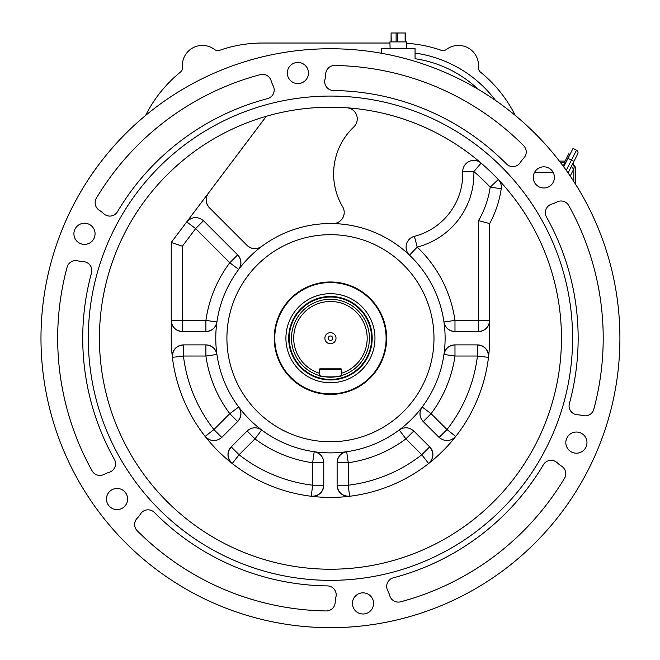 <?xml version="1.0" encoding="UTF-8"?>
<svg xmlns="http://www.w3.org/2000/svg" width="660" height="660" viewBox="0 0 660 660"><rect width="100%" height="100%" fill="white"/><g stroke="black" fill="none" stroke-linecap="round" stroke-linejoin="round"><path stroke-width="0.99" d="M563.681 166.79L573.037 148.426L576.51 150.191A2.78 2.78 0 0 1 577.723 153.937L568.054 172.912M575.347 167.706A2.228 1.485 180 0 0 574.299 166.452L574.53 165.99A2.228 2.228 0 0 1 575.347 167.706L575.347 183.917M573.086 163.045A3.341 2.541 -153 0 0 574.299 166.452L573.837 168.927L570.207 176.047M571.931 165.305A3.341 2.359 -153 0 0 573.837 168.927L573.837 181.541M574.53 165.99A3.341 3.341 0 0 1 573.672 161.89M565.958 162.31L564.77 161.708L568.813 153.772L570.001 154.374M565.834 162.558A1.666 1.18 27 0 1 565.076 162.327L565.381 162.013M559.383 161.089L565.084 161.089M406.593 48.584L406.808 41.91L389.903 41.91L390.109 48.584M391.256 41.91L391.083 33L405.446 33M533.255 177.416A10.576 10.576 0 0 0 549.12 186.574A10.576 10.576 0 0 0 549.12 168.25A10.576 10.576 0 0 0 533.255 177.416M352.432 603.413A10.576 10.576 0 0 0 368.296 612.579A10.576 10.576 0 0 0 368.296 594.256A10.576 10.576 0 0 0 352.432 603.413M565.818 442.612A10.576 10.576 0 0 0 581.683 451.778A10.576 10.576 0 0 0 581.683 433.455A10.576 10.576 0 0 0 565.818 442.612M106.474 499.018A10.576 10.576 0 0 0 122.339 508.175A10.576 10.576 0 0 0 122.339 489.86A10.576 10.576 0 0 0 106.474 499.018M287.306 73.013A10.576 10.576 0 0 0 303.171 82.17A10.576 10.576 0 0 0 303.171 63.855A10.576 10.576 0 0 0 287.306 73.013M73.912 233.813A10.576 10.576 0 0 0 89.776 242.971A10.576 10.576 0 0 0 89.776 224.656A10.576 10.576 0 0 0 73.912 233.813M40.978 338.217A289.459 289.459 0 0 0 475.175 588.893A289.459 289.459 0 0 0 475.175 87.532A289.459 289.459 0 0 0 40.978 338.217M400.587 601.804A8.91 8.91 0 0 1 389.738 595.675A27.835 27.835 0 0 0 387.684 590.543A8.91 8.91 0 0 1 393.319 577.813A247.714 247.714 0 0 0 543.428 464.698A8.91 8.91 0 0 1 557.221 462.792A27.835 27.835 0 0 0 561.586 466.183A8.91 8.91 0 0 1 564.481 478.294A272.762 272.762 0 0 1 400.587 601.804M137.239 530.755A8.91 8.91 0 0 1 137.123 518.298A27.835 27.835 0 0 0 140.539 513.95A8.91 8.91 0 0 1 154.382 512.465A247.714 247.714 0 0 0 327.393 585.907A8.91 8.91 0 0 1 335.948 596.896A27.835 27.835 0 0 0 335.189 602.374A8.91 8.91 0 0 1 326.155 610.945A272.762 272.762 0 0 1 137.239 530.755M546.472 217.008A8.91 8.91 0 0 1 551.719 204.105A27.835 27.835 0 0 0 556.834 202.026A8.91 8.91 0 0 1 568.78 205.565A272.762 272.762 0 0 1 593.785 409.266A8.91 8.91 0 0 1 583.052 415.594A27.835 27.835 0 0 0 577.591 414.81A8.91 8.91 0 0 1 569.382 403.557A247.714 247.714 0 0 0 546.472 217.008M114.411 459.426A8.91 8.91 0 0 1 109.164 472.321A27.835 27.835 0 0 0 104.049 474.408A8.91 8.91 0 0 1 92.111 470.861A272.762 272.762 0 0 1 67.097 267.168A8.91 8.91 0 0 1 77.831 260.84A27.835 27.835 0 0 0 83.292 261.624A8.91 8.91 0 0 1 91.509 272.869A247.714 247.714 0 0 0 114.411 459.426M523.644 145.679A8.91 8.91 0 0 1 523.76 158.136A27.835 27.835 0 0 0 520.344 162.475A8.91 8.91 0 0 1 506.501 163.96A247.714 247.714 0 0 0 333.49 90.519A8.91 8.91 0 0 1 324.935 79.53A27.835 27.835 0 0 0 325.693 74.06A8.91 8.91 0 0 1 334.736 65.488A272.762 272.762 0 0 1 523.644 145.679M260.304 74.629A8.91 8.91 0 0 1 271.144 80.759A27.835 27.835 0 0 0 273.199 85.882A8.91 8.91 0 0 1 267.564 98.612A247.714 247.714 0 0 0 117.455 211.728A8.91 8.91 0 0 1 103.661 213.642A27.835 27.835 0 0 0 99.297 210.251A8.91 8.91 0 0 1 96.401 198.132A272.762 272.762 0 0 1 260.304 74.629M381.653 53.32L381.653 48.584L415.058 48.584L415.058 58.724A116.341 116.341 0 0 1 478.021 89.199M478.426 67.295A20.039 20.039 0 0 0 446.383 49.475L446.383 49.475A20.039 20.039 0 0 1 478.426 67.295A5.569 5.569 0 0 0 480.472 72.13A130.812 130.812 0 0 1 515.245 115.426M446.383 49.475A5.569 5.569 0 0 1 441.193 50.292A130.812 130.812 0 0 0 406.758 43.304M389.936 43.024L262.688 43.024A130.812 130.812 0 0 0 219.689 50.292A5.569 5.569 0 0 1 214.5 49.475L214.5 49.475A20.039 20.039 0 0 0 182.457 67.295A5.569 5.569 0 0 1 180.411 72.13A130.812 130.812 0 0 0 145.645 115.426M88.3 338.217A242.146 242.146 0 0 0 451.514 547.915A242.146 242.146 0 0 0 451.514 128.51A242.146 242.146 0 0 0 88.3 338.217M99.429 338.217A231.008 231.008 0 0 0 445.945 538.279A231.008 231.008 0 0 0 445.945 138.155A231.008 231.008 0 0 0 99.429 338.217M481.123 163.111A231.008 231.008 0 0 0 346.904 107.786A11.129 11.129 0 0 1 353.768 126.976A64.573 64.573 0 0 0 342.647 206.761A11.129 11.129 0 0 1 332.838 223.567A114.675 114.675 0 0 1 409.522 255.172A11.129 11.129 0 0 1 414.406 236.338A64.573 64.573 0 0 0 462.734 171.889A11.129 11.129 0 0 1 481.123 163.111L473.863 171.55A75.702 75.702 0 0 1 417.202 247.112A125.804 125.804 0 0 1 454.979 320.405L443.957 321.981C445.302 327.855 448.973 331.039 454.979 331.534L478.508 331.534C485.224 330.825 488.936 327.112 489.646 320.405A11.129 11.129 0 0 1 478.508 331.534L478.508 220.638L489.646 223.559L489.646 338.217A159.2 159.2 0 0 1 330.445 497.417A159.2 159.2 0 0 1 171.237 338.217L171.237 242.467L266.335 116.275M478.508 220.638A92.961 92.961 0 0 0 490.198 187.135L498.284 179.487A11.129 11.129 0 0 1 501.22 188.727A104.099 104.099 0 0 1 489.646 223.559M216.925 321.981A11.129 11.129 0 0 1 205.904 331.534C211.91 331.039 215.589 327.855 216.925 321.981L205.904 320.405A125.804 125.804 0 0 1 229.787 262.746L195.632 228.599L186.739 221.9C191.986 216.554 197.571 216.166 203.503 220.721L237.658 254.875C241.552 259.471 241.898 264.322 238.697 269.428A11.129 11.129 0 0 0 237.658 254.875L229.787 262.746L238.697 269.428M247.104 245.429A11.129 11.129 0 0 0 261.657 246.469C256.55 249.67 251.699 249.323 247.104 245.429L209.41 207.735C205.507 203.131 205.169 198.272 208.395 193.165A11.129 11.129 0 0 0 209.41 207.735M249.356 257.128A114.675 114.675 0 0 1 445.112 338.217A114.675 114.675 0 0 1 249.356 419.298A114.675 114.675 0 0 1 249.356 257.128M433.983 338.217A103.537 103.537 0 0 0 278.677 248.548A103.537 103.537 0 0 0 278.677 427.878A103.537 103.537 0 0 0 433.983 338.217M386.661 338.217A56.224 56.224 0 0 1 330.445 394.433A56.224 56.224 0 0 1 274.222 338.217A56.224 56.224 0 0 1 330.445 281.993A56.224 56.224 0 0 1 386.661 338.217M314.209 451.729C320.084 453.073 323.268 456.745 323.763 462.751L323.763 485.207C322.831 492.533 318.673 496.221 311.289 496.262L312.625 485.207L312.625 462.751L314.209 451.729A11.129 11.129 0 0 1 323.763 462.751L312.625 462.751A125.804 125.804 0 0 1 254.974 438.867L261.657 429.965C256.55 426.756 251.699 427.103 247.104 430.996L231.223 446.878C226.702 452.719 227.04 458.263 232.229 463.51A11.129 11.129 0 0 1 231.223 446.878L239.093 454.748A148.071 148.071 0 0 0 312.625 485.207L323.763 485.207A11.129 11.129 0 0 1 311.289 496.262M349.594 496.262L348.257 485.207L337.12 485.207A11.129 11.129 0 0 0 349.594 496.262C342.21 496.221 338.052 492.533 337.12 485.207L337.12 462.751C337.615 456.745 340.799 453.073 346.682 451.729A11.129 11.129 0 0 0 337.12 462.751L348.257 462.751L346.682 451.729M399.226 429.965C404.332 426.756 409.183 427.103 413.779 430.996L429.66 446.878C434.181 452.719 433.843 458.263 428.654 463.51L421.789 454.748L405.908 438.867L399.226 429.965A11.129 11.129 0 0 1 399.3 429.907M455.68 436.499A11.129 11.129 0 0 0 455.738 436.425C450.491 441.614 444.947 441.952 439.106 437.431L423.225 421.55C419.331 416.955 418.984 412.104 422.194 406.997A11.129 11.129 0 0 0 423.225 421.55L431.095 413.68L422.194 406.997M443.957 354.453C445.302 348.579 448.973 345.386 454.979 344.891L477.436 344.891C484.762 345.823 488.441 349.981 488.491 357.365L477.436 356.029L454.979 356.029L443.957 354.453A11.129 11.129 0 0 1 454.979 344.891L454.979 356.029A125.804 125.804 0 0 1 431.095 413.68L446.977 429.561L439.106 437.431A11.129 11.129 0 0 0 439.172 437.497M205.904 331.534L182.374 331.534C175.659 330.825 171.946 327.112 171.237 320.405L205.904 320.405L205.904 331.534M238.697 406.997A11.129 11.129 0 0 1 237.658 421.55L221.776 437.431L213.906 429.561L229.787 413.68L238.697 406.997C241.898 412.104 241.552 416.955 237.658 421.55L229.787 413.68A125.804 125.804 0 0 1 205.904 356.029L183.447 356.029L183.447 344.891A11.129 11.129 0 0 0 172.392 357.365C172.441 349.981 176.121 345.823 183.447 344.891L205.904 344.891C211.91 345.386 215.589 348.579 216.925 354.453A11.129 11.129 0 0 0 205.904 344.891L205.904 356.029L216.925 354.453M221.71 437.497A11.129 11.129 0 0 0 221.776 437.431C215.944 441.952 210.392 441.614 205.144 436.425L213.906 429.561A148.071 148.071 0 0 1 183.447 356.029L172.392 357.365M489.646 320.405L454.979 320.405L454.979 331.534A11.129 11.129 0 0 1 443.957 321.981M232.229 463.51L239.093 454.748L254.974 438.867L247.104 430.996A11.129 11.129 0 0 1 247.17 430.93M413.713 430.93A11.129 11.129 0 0 1 413.779 430.996L405.908 438.867A125.804 125.804 0 0 1 348.257 462.751L348.257 485.207A148.071 148.071 0 0 0 421.789 454.748L429.66 446.878A11.129 11.129 0 0 1 428.654 463.51M203.437 220.663A11.129 11.129 0 0 1 203.503 220.721L195.632 228.599L182.374 246.196L182.374 331.534A11.129 11.129 0 0 1 171.237 320.405M455.738 436.425L446.977 429.561A148.071 148.071 0 0 0 477.436 356.029L477.436 344.891A11.129 11.129 0 0 1 488.491 357.365M409.522 255.172L417.202 247.112L414.406 236.338M171.237 242.467L182.374 246.196M182.457 67.295A20.039 20.039 0 0 1 214.5 49.475M385.943 342.507A55.663 55.663 0 0 1 298.972 384.136A55.663 55.663 0 0 1 306.405 288.007A55.663 55.663 0 0 1 385.943 342.507M374.839 341.649A44.533 44.533 0 0 1 305.266 374.946A44.533 44.533 0 0 1 311.215 298.048A44.533 44.533 0 0 1 374.839 341.649M330.445 296.464A41.745 41.745 0 0 1 366.597 359.089A41.745 41.745 0 0 1 294.286 359.089A41.745 41.745 0 0 1 330.445 296.464M330.445 297.025A41.192 41.192 0 0 0 294.764 358.809A41.192 41.192 0 0 0 366.118 358.809A41.192 41.192 0 0 0 330.445 297.025M319.308 369.501A0.668 0.668 0 0 1 319.976 368.833L340.906 368.833A0.668 0.668 0 0 1 341.575 369.501L319.308 369.501L319.308 375.557A38.965 38.965 0 0 1 330.445 299.252A38.965 38.965 0 0 1 341.575 375.557A38.965 38.965 0 0 1 319.522 375.623M319.308 375.557C318.615 377.322 342.26 377.33 341.575 375.557L341.575 373.23A36.737 36.737 0 0 0 360.212 316.685A36.737 36.737 0 0 0 300.671 316.685A36.737 36.737 0 0 0 319.308 373.23M341.575 369.501L341.575 373.23M330.445 343.777A5.569 5.569 0 0 0 335.263 335.428A5.569 5.569 0 0 0 325.619 335.428A5.569 5.569 0 0 0 330.445 343.777M330.445 340.445A2.228 2.228 0 0 0 332.368 337.103A2.228 2.228 0 0 0 328.515 337.103A2.228 2.228 0 0 0 330.445 340.445M566.247 170.329L576.51 150.191M567.98 158.342L573.936 161.378M563.161 166.089L565.076 162.327L560.34 162.327M553.047 172.227L534.616 172.227M396.115 41.91L396.115 33M405.124 41.91L405.124 33M397.658 33L397.658 41.91M380.82 53.171A121.91 121.91 0 0 1 381.653 53.056M415.058 53.097A121.91 121.91 0 0 1 495.544 100.46M501.22 188.727L490.198 187.135A219.879 219.879 0 0 0 473.863 171.55L462.734 171.889M405.628 33L405.628 41.91M391.083 33L391.083 41.91"/></g></svg>
